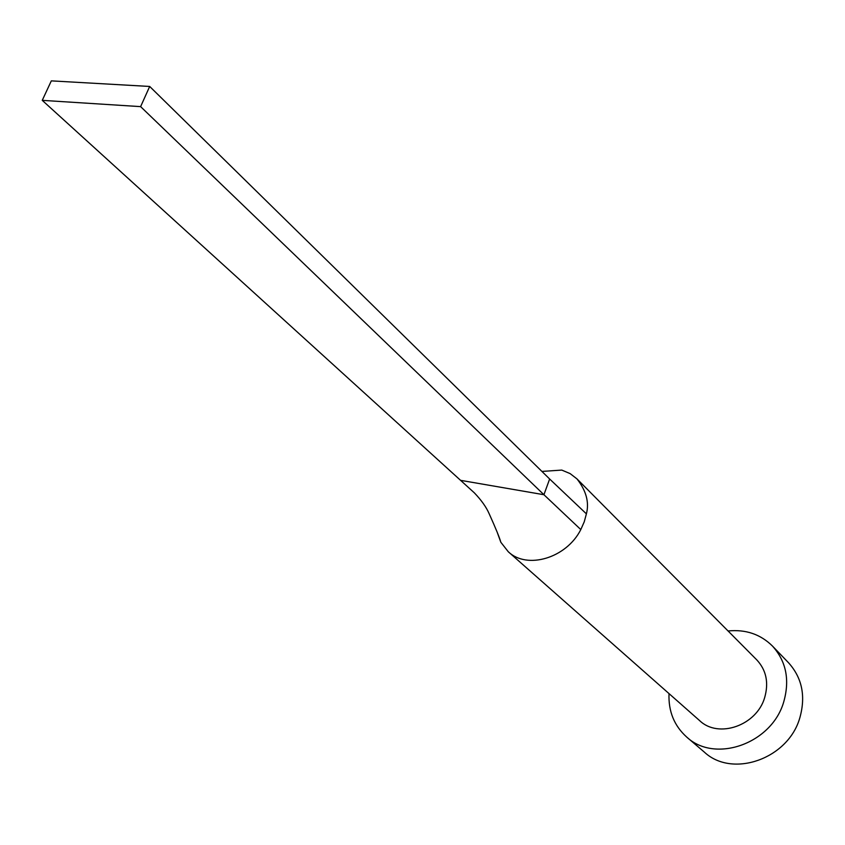 <?xml version="1.0" encoding="UTF-8"?>
<svg xmlns="http://www.w3.org/2000/svg" width="845" height="845" viewBox="0 0 845 845"><rect width="100%" height="100%" fill="white"/><g stroke="black" fill="none" stroke-linecap="round" stroke-linejoin="round"><path stroke-width="1.27" d="M497.43 532.91L500.842 542.279L508.289 551.753C527.058 569.815 566.477 558.112 580.8 529.583L584.244 521.819L586.398 513.855C589.387 502.416 586.25 490.765 576.966 478.893L570.143 473.612L561.777 470.084L541.92 471.425M508.289 551.753L699.628 720.616C718.472 738.868 756.782 725.517 764.704 697.463C768.887 682.665 766.267 670.148 756.824 659.924L576.966 478.893M669.018 693.608C668.31 711.332 674.215 725.813 686.721 737.072C715.102 763.743 772.077 743.558 783.801 701.635C789.927 679.813 786.156 661.286 772.488 646.076C760.521 634.257 745.712 629.219 728.063 630.972M686.721 737.072L704.35 752.124C732.435 778.488 788.491 758.81 799.898 717.574C805.855 696.09 802.074 677.827 788.565 662.786L772.488 646.076M580.8 529.583L543.927 494.726L549.641 478.999L586.398 513.855M461.095 480.425L543.927 494.726L140.619 106.628L149.692 86.454L51.323 80.867L42.25 100.354L474.32 492.825C481.344 500.166 486.276 507.106 489.118 513.633C495.677 528.157 499.585 537.705 500.842 542.279M149.692 86.454L549.641 478.999M42.25 100.354L140.619 106.628"/></g></svg>

